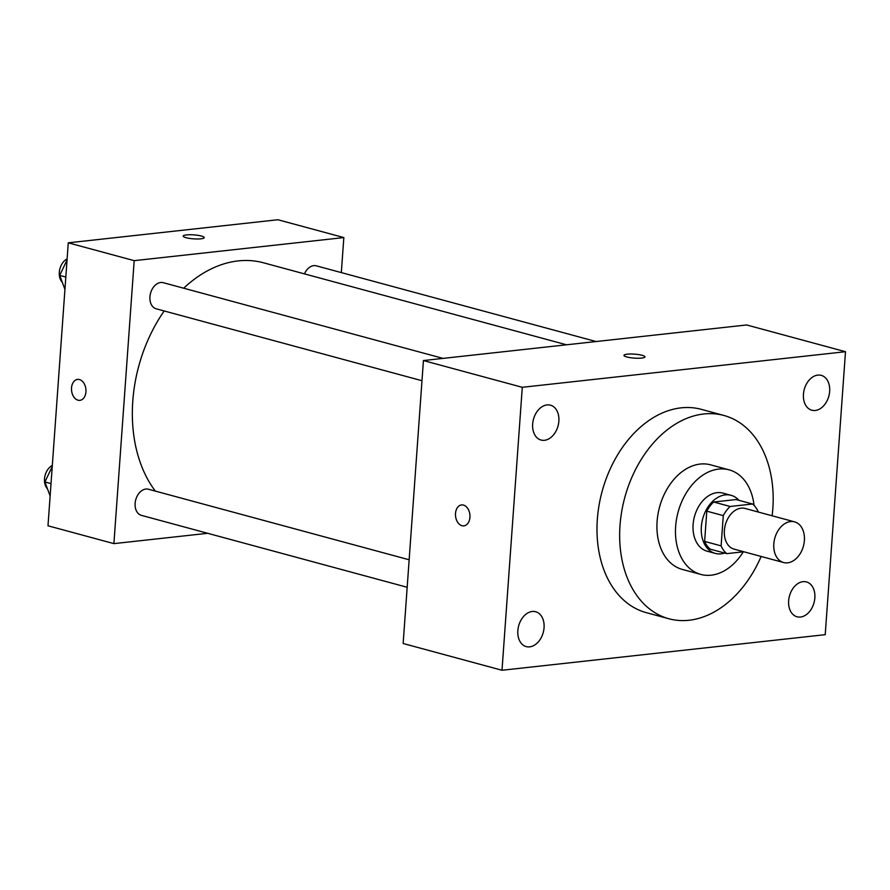 <?xml version="1.0" encoding="UTF-8"?>
<svg xmlns="http://www.w3.org/2000/svg" width="890" height="890" viewBox="0 0 890 890"><rect width="100%" height="100%" fill="white"/><g stroke="black" fill="none" stroke-linecap="round" stroke-linejoin="round"><path stroke-width="1.33" d="M773.81 543.879A21.071 14.852 -74.9 0 1 794.592 521.863A21.071 14.852 -74.9 0 1 803.436 546.071A21.071 14.852 -74.9 0 1 783.589 562.524A21.071 14.852 -74.9 0 1 773.81 543.879M783.589 562.524L734.161 549.152A21.071 14.852 -74.9 0 1 724.371 530.507A21.071 14.852 -74.9 0 1 745.164 508.479L794.592 521.863M706.794 511.16A28.602 20.17 -74.9 0 1 713.669 502.016L736.086 499.546L752.562 504.007L730.145 506.477A28.602 20.17 -74.9 0 0 723.281 515.622L706.794 511.16L704.635 541.409A28.602 20.17 -74.9 0 0 710.287 549.174L726.763 553.636L743.784 551.755M758.202 512.006L758.213 511.772A28.602 20.17 -74.9 0 0 752.562 504.007M723.281 515.622L721.111 545.87A28.602 20.17 -74.9 0 0 726.763 553.636M713.669 502.016L730.145 506.477M704.635 541.409L721.111 545.87M738.911 500.314A30.093 21.215 105.1 0 0 731.046 495.307A30.093 21.215 105.1 0 0 725.294 494.885A30.093 21.215 105.1 0 0 701.832 522.775A30.093 21.215 105.1 0 0 715.326 553.413A30.093 21.215 105.1 0 0 724.638 553.057M715.326 553.413L707.083 551.177A30.093 21.215 -74.9 0 1 693.11 524.533A30.093 21.215 -74.9 0 1 717.062 492.659A30.093 21.215 -74.9 0 1 722.802 493.082L731.046 495.307M754.041 505.353A54.168 38.192 105.1 0 0 729.099 469.842A54.168 38.192 105.1 0 0 718.753 469.075A54.168 38.192 105.1 0 0 676.511 519.282A54.168 38.192 105.1 0 0 700.797 574.417A54.168 38.192 105.1 0 0 743.317 551.811M729.099 469.842L710.554 464.825A54.168 38.192 105.1 0 0 700.207 464.057A54.168 38.192 105.1 0 0 657.966 514.264A54.168 38.192 105.1 0 0 682.263 569.4L700.797 574.417M772.142 515.788A105.298 74.259 105.1 0 0 723.915 415.463A105.298 74.259 105.1 0 0 703.801 413.972A105.298 74.259 105.1 0 0 621.687 511.572A105.298 74.259 105.1 0 0 668.902 618.761A105.298 74.259 105.1 0 0 761.139 556.45M668.902 618.761L646.251 612.631A105.298 74.259 -74.9 0 1 597.335 519.393A105.298 74.259 -74.9 0 1 681.15 407.843A105.298 74.259 -74.9 0 1 701.253 409.333L723.915 415.463M800.477 617.037A18.056 12.727 -74.9 0 1 797.028 616.781A18.056 12.727 -74.9 0 1 789.463 596.022A18.056 12.727 -74.9 0 1 806.462 581.927A18.056 12.727 -74.9 0 1 814.561 600.305A18.056 12.727 -74.9 0 1 800.477 617.037M529.683 646.852A18.056 12.727 -74.9 0 1 526.235 646.607A18.056 12.727 -74.9 0 1 518.659 625.848A18.056 12.727 -74.9 0 1 535.669 611.741A18.056 12.727 -74.9 0 1 543.768 630.12A18.056 12.727 -74.9 0 1 529.683 646.852M544.491 440.294A18.056 12.727 -74.9 0 1 541.042 440.038A18.056 12.727 -74.9 0 1 533.466 419.29A18.056 12.727 -74.9 0 1 550.476 405.184A18.056 12.727 -74.9 0 1 558.575 423.562A18.056 12.727 -74.9 0 1 544.491 440.294M815.285 410.479A18.056 12.727 -74.9 0 1 811.836 410.223A18.056 12.727 -74.9 0 1 804.26 389.464A18.056 12.727 -74.9 0 1 821.27 375.369A18.056 12.727 -74.9 0 1 829.369 393.747A18.056 12.727 -74.9 0 1 815.285 410.479M845.5 351.706L522.285 387.306L502.005 670.259L825.219 634.67L845.5 351.706L746.632 324.961L423.429 360.55L522.285 387.306M423.429 360.55L403.148 643.503L502.005 670.259M644.972 356.89A10.535 1.991 4.1 0 0 642.102 355.299A10.535 1.991 4.1 0 0 630.654 354.009A10.535 1.991 4.1 0 0 623.957 355.377A10.535 1.991 4.1 0 0 634.325 358.114A10.535 1.991 4.1 0 0 644.972 356.879A10.535 1.991 4.1 0 0 642.102 355.288A10.535 1.991 4.1 0 0 630.665 354.009A10.535 1.991 4.1 0 0 623.957 355.377M463.868 525.868A10.535 7.198 83.7 0 1 455.513 513.452A10.535 7.198 83.7 0 1 461.565 504.93A10.535 7.198 83.7 0 1 469.876 514.62A10.535 7.198 83.7 0 1 463.868 525.868A10.535 7.198 83.7 0 1 455.502 513.452A10.535 7.198 83.7 0 1 461.565 504.93M155.327 491.102A132.41 93.372 -74.9 0 1 132.777 401.179A132.41 93.372 -74.9 0 1 164.183 310.966M183.685 288.204A132.41 93.372 -74.9 0 1 263.451 262.784L566.507 344.797M409.144 559.777L148.474 489.244A13.528 9.545 105.1 0 0 135.736 499.813A13.528 9.545 105.1 0 0 141.41 515.366L407.175 587.278M304.458 273.886A13.528 9.545 -74.9 0 1 316.328 265.832L596.089 341.538M421.982 380.72L156.217 308.808A13.528 9.545 -74.9 0 1 149.932 296.826A13.528 9.545 -74.9 0 1 163.282 282.686L443.042 358.392M341.326 272.596L343.84 237.574L134.19 260.659L113.898 543.623L207.67 533.299M134.19 260.659L68.274 242.825L277.925 219.741L343.84 237.574M186.055 237.697A10.535 1.991 -175.9 0 1 183.195 236.106A10.535 1.991 -175.9 0 1 193.842 234.871A10.535 1.991 -175.9 0 1 204.199 237.608A10.535 1.991 -175.9 0 1 197.513 238.987A10.535 1.991 -175.9 0 1 186.055 237.697M68.274 242.825L47.993 525.79L113.898 543.623M79.889 400.344A10.535 7.198 83.7 0 1 71.534 387.929A10.535 7.198 83.7 0 1 77.575 379.407A10.535 7.198 83.7 0 1 85.885 389.097A10.535 7.198 83.7 0 1 79.889 400.355A10.535 7.198 83.7 0 1 71.523 387.929A10.535 7.198 83.7 0 1 77.586 379.407M183.195 236.106A10.535 1.991 -175.9 0 1 193.842 234.882A10.535 1.991 -175.9 0 1 204.199 237.619M52.232 466.582L44.901 481.957L50.129 495.941M44.901 481.957L51.019 483.604M47.482 488.844A13.528 9.545 -74.9 0 1 44.5 478.865A13.528 9.545 -74.9 0 1 52.321 465.448M67.039 260.025L59.708 275.399L64.937 289.384M59.708 275.399L65.827 277.046M62.289 282.286A13.528 9.545 -74.9 0 1 59.307 272.307A13.528 9.545 -74.9 0 1 67.128 258.89"/></g></svg>

